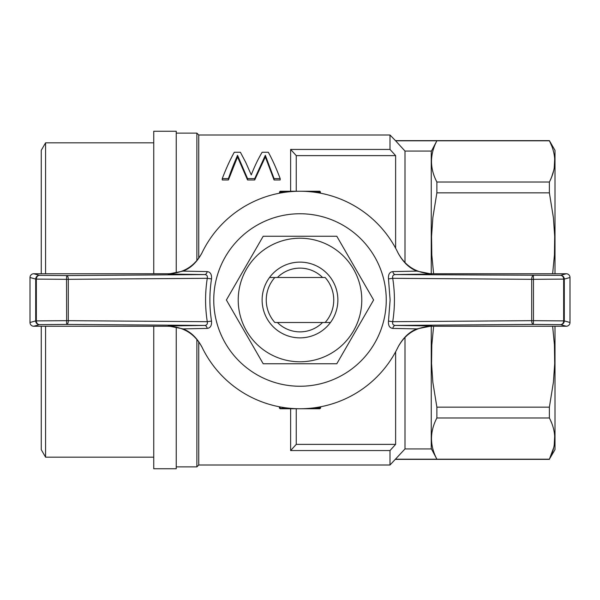 <?xml version="1.0" encoding="UTF-8"?>
<svg xmlns="http://www.w3.org/2000/svg" width="600" height="600" viewBox="0 0 600 600"><rect width="100%" height="100%" fill="white"/><g stroke="black" fill="none" stroke-linecap="round" stroke-linejoin="round"><path stroke-width="0.9" d="M386.25 300A86.25 86.25 0 0 1 256.875 374.692A86.25 86.25 0 0 1 256.875 225.308A86.25 86.25 0 0 1 386.25 300M398.092 346.957C403.08 337.785 409.373 331.763 416.963 328.89L392.835 328.41C389.588 328.013 388.132 325.567 388.485 321.075L390.112 300L388.485 278.925C388.14 274.425 389.588 271.98 392.835 271.59L416.963 271.11C409.365 268.23 403.072 262.207 398.092 253.042A108.75 108.75 0 0 0 201.907 253.042C196.92 262.215 190.627 268.237 183.038 271.11L207.165 271.59C210.413 271.987 211.868 274.433 211.515 278.925C209.34 292.972 209.34 307.028 211.515 321.075C211.86 325.575 210.413 328.02 207.165 328.41L183.038 328.89C190.635 331.77 196.928 337.793 201.907 346.957A108.75 108.75 0 0 0 398.092 346.957M183.038 271.11L168.233 274.05L204.63 274.567C206.85 274.695 207.728 275.94 207.27 278.31L68.31 279.322A3.75 1.665 -90.4 0 0 66.645 275.572L66.547 279.322L36.338 279.097A3.75 3.113 -88.7 0 1 39.457 275.347A3.75 3.743 105.7 0 0 35.707 279.097L30 277.5A3.757 3.75 -164.3 0 1 33.75 273.75L168.375 273.75C183.667 273.142 194.917 266.085 202.125 252.593M202.125 347.407C194.917 333.907 183.667 326.858 168.375 326.25L33.75 326.25A3.757 3.75 -15.7 0 1 30 322.5L35.707 320.903A3.75 3.743 74.3 0 0 39.457 324.653A3.75 3.113 -91.3 0 1 36.338 320.903L66.547 320.678L66.645 324.428A3.75 1.665 -89.6 0 0 68.31 320.678L207.27 321.69L211.515 321.075M30 277.5L30 322.5M183.038 328.89L168.233 325.95L204.63 325.433C206.843 325.312 207.728 324.06 207.27 321.69C205.013 307.23 205.013 292.77 207.27 278.31L211.515 278.925M66.645 320.678L66.547 279.322L68.31 279.322L68.31 320.678L66.645 320.678M397.875 347.407C405.06 333.923 416.31 326.873 431.625 326.25L566.25 326.25A3.757 3.75 15.7 0 0 570 322.5L570 277.5L564.293 279.097L564.293 320.903L570 322.5M397.875 252.593C405.105 266.108 416.355 273.157 431.625 273.75L566.25 273.75A3.757 3.75 164.3 0 1 570 277.5M416.963 271.11L431.768 274.05L395.37 274.567L560.543 275.347A3.75 3.113 88.7 0 1 563.662 279.097L533.452 279.322L533.355 275.572A3.75 1.665 90.4 0 0 531.69 279.322L533.452 279.322L533.452 320.678L563.662 320.903A3.75 3.113 91.3 0 1 560.543 324.653A3.75 3.743 -74.3 0 0 564.293 320.903L563.662 320.903L563.662 279.097L564.293 279.097A3.75 3.743 -105.7 0 0 560.543 275.347L566.25 273.75M388.485 321.075L392.73 321.69C392.272 324.06 393.15 325.305 395.37 325.433L533.355 324.428L533.452 320.678L531.69 320.678A3.75 1.665 89.6 0 0 533.355 324.428L560.543 324.653L566.25 326.25M392.835 328.41A3.75 2.595 -89.2 0 1 395.37 325.433L431.768 325.95L416.963 328.89M392.835 271.59A3.75 2.595 89.2 0 0 395.37 274.567C393.158 274.688 392.272 275.94 392.73 278.31L388.485 278.925M33.75 326.25L39.457 324.653L66.645 324.428L204.63 325.433A3.75 2.595 -90.8 0 1 207.165 328.41M33.75 273.75L39.457 275.347L66.645 275.572L204.63 274.567A3.75 2.595 90.8 0 0 207.165 271.59M274.845 277.5A33.75 33.75 0 0 0 274.845 322.5L325.155 322.5A33.75 33.75 0 0 0 325.155 277.5L270 277.5M330 322.5L325.155 322.5M395.625 248.205L395.625 155.625A2306.108 2306.108 0 0 0 390 149.438L290.625 149.438L290.625 191.25M395.625 155.625L296.25 155.625A2306.108 2306.108 0 0 0 290.625 149.438M296.25 191.25L296.25 155.625M290.625 450.562L390 450.562A2306.108 2306.108 0 0 0 395.625 444.375L296.25 444.375A2306.108 2306.108 -47.7 0 1 290.625 450.562L290.625 408.75M296.25 444.375L296.25 408.75M390 450.562L390 465L198.75 465L198.75 341.767M198.75 258.233L198.75 135L196.875 133.125L176.25 133.125M198.75 135L390 135L390 149.438M280.178 178.597C276.218 168.135 272.265 159.352 268.312 152.25L262.14 152.25C258.165 158.903 254.535 166.455 251.265 174.9L245.835 162.585L240.39 152.25L234.308 152.25C230.295 159.352 226.275 168.135 222.263 178.597L222.263 179.962L228.405 179.962L237.54 156.938L247.553 179.962L254.708 179.962L265.343 156.938L274.065 179.962L280.178 179.962L280.178 178.597L274.065 178.597L274.065 179.962M198.75 465L196.875 466.875L196.875 339.39M196.875 260.61L196.875 133.125M431.25 151.493L436.875 140.805L395.625 140.805L390 135M390 465L405 448.928L405 337.35M395.625 444.375L395.625 351.795M405 262.642L405 151.072L395.625 140.805M553.725 447.607L549.375 459.195L555 449.632L555 326.25M555 273.75L555 150.368L549.375 140.625L551.61 145.733M549.375 182.025C556.545 168.285 556.545 154.545 549.375 140.805L436.875 140.805C429.705 154.545 429.705 168.285 436.875 182.025L436.875 192.84L549.375 192.84L549.375 182.025L436.875 182.025M552.63 273.75L554.438 255.097L554.7 236.333L553.395 217.612L549.375 192.84M433.62 326.25L431.812 344.895L431.55 363.645L432.862 382.395L436.875 407.16L549.375 407.16L553.388 382.395L554.7 363.645L554.438 344.895L552.63 326.25M549.375 407.16L549.375 417.975C556.545 431.715 556.545 445.455 549.375 459.195L436.875 459.195L431.25 448.507M550.537 420.382L551.61 422.895M553.365 428.13L553.702 429.48M554.7 435.998L554.205 445.26M553.365 150.96L553.702 152.317M554.7 158.835L554.205 168.097M553.725 170.438L551.602 177.12M551.572 177.21L550.537 179.618M436.875 407.16L436.875 417.975L549.375 417.975M436.875 417.975C429.705 431.715 429.705 445.455 436.875 459.195L395.625 459.195M431.25 273.75L431.25 151.072L405 151.072M436.875 192.84L432.855 217.612L431.55 236.333L431.812 255.097L433.62 273.75M431.25 326.25L431.25 448.928L405 448.928M279.375 406.778L279.375 408L280.125 408.75L319.875 408.75L320.625 408L320.625 406.778M319.875 406.92L319.875 408L312.75 408M287.25 408L279.75 408.375M280.125 406.92L280.125 408M319.875 193.08L319.875 192L312.75 192M280.125 193.08L280.125 192L287.25 192M280.125 192L280.125 191.25L319.875 191.25L319.875 192M320.625 193.222L320.25 191.625M279.375 193.222L279.75 191.625M319.875 408L320.25 408.375M254.708 179.962L254.708 178.597L247.553 178.597L247.553 179.962M265.343 156.938L265.343 155.31L274.065 178.597M254.708 178.597L265.343 155.31M228.405 179.962L228.405 178.597L222.263 178.597M237.54 156.938L237.54 155.31L247.553 178.597M228.405 178.597C232.62 166.59 234.18 163.245 237.54 155.31M153.75 273.75L153.75 131.25L176.25 131.25L176.25 272.91M176.25 327.09L176.25 468.75L153.75 468.75L153.75 326.25M45.578 326.25L45.578 457.162L153.75 457.162M153.75 142.837L45.578 142.837L45.578 273.75M41.25 326.25L41.25 449.662L45.578 457.162M45.578 142.837L41.25 150.337L41.25 273.75M277.425 277.5A31.875 31.875 0 0 1 322.575 277.5M322.575 322.5A31.875 31.875 0 0 1 277.425 322.5M244.792 331.875L226.388 300L263.197 236.25L336.803 236.25L373.612 300L336.803 363.75L263.197 363.75L244.792 331.875M246.495 330.892A61.785 61.785 0 0 1 300 238.215A61.785 61.785 0 0 1 353.505 330.892A61.785 61.785 0 0 1 246.495 330.892M267.202 318.938A37.875 37.875 0 0 1 300 262.125A37.875 37.875 0 0 1 332.798 318.938A37.875 37.875 0 0 1 267.202 318.938M35.707 279.097L35.707 320.903L36.338 320.903L36.338 279.097L35.707 279.097M531.69 279.322L531.69 320.678L392.73 321.69C394.987 307.23 394.987 292.77 392.73 278.31L531.69 279.322M196.875 466.875L176.25 466.875M395.625 140.625L549.375 140.625M395.625 459.375L549.375 459.375"/></g></svg>
